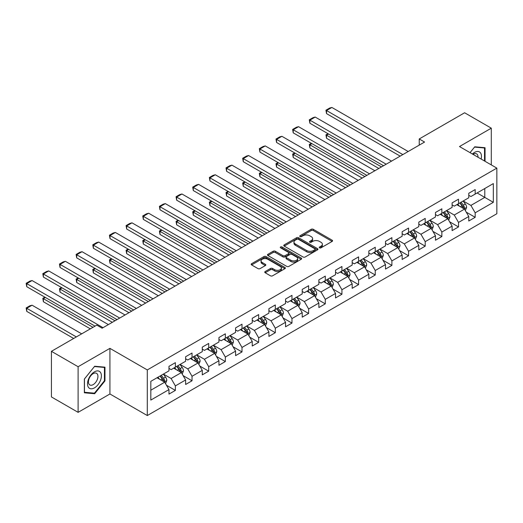 <?xml version="1.0" encoding="UTF-8"?>
<svg xmlns="http://www.w3.org/2000/svg" width="523" height="523" viewBox="0 0 523 523"><rect width="100%" height="100%" fill="white"/><g stroke="black" fill="none" stroke-linecap="round" stroke-linejoin="round"><path stroke-width="0.78" d="M319.54 247.837A1.039 0.601 0 0 0 321.011 247.837L332.144 241.41A1.484 0.856 0 0 0 332.576 240.809A1.484 0.856 0 0 0 332.144 240.201L313.277 229.309A1.484 0.856 0 0 0 311.185 229.309L300.052 235.736A1.039 0.601 0 0 0 299.744 236.161A1.039 0.601 0 0 0 300.052 236.586A1.039 0.601 0 0 0 301.516 236.586L302.954 235.755A4.74 2.739 0 0 1 309.662 235.755L311.237 236.664A4.74 2.739 0 0 1 312.623 238.599A4.74 2.739 0 0 1 311.237 240.534L309.793 241.365A1.039 0.601 0 0 0 309.492 241.789A1.039 0.601 0 0 0 309.793 242.214A1.039 0.601 0 0 0 311.263 242.214L312.702 241.378A4.74 2.739 0 0 1 319.409 241.378L320.985 242.286A4.74 2.739 0 0 1 322.371 244.221A4.74 2.739 0 0 1 320.985 246.163L319.54 246.993A1.039 0.601 0 0 0 319.239 247.418A1.039 0.601 0 0 0 319.54 247.837L319.54 246.993M265.181 271.542A1.484 0.856 0 0 0 264.743 272.15A1.484 0.856 0 0 0 265.181 272.751L270.469 275.811A1.484 0.856 0 0 0 272.568 275.811L284.93 268.665A1.484 0.856 0 0 0 285.368 268.064A1.484 0.856 0 0 0 284.93 267.456L266.07 256.564A1.484 0.856 0 0 0 263.971 256.564L251.609 263.71A1.484 0.856 0 0 0 251.171 264.311A1.484 0.856 0 0 0 251.609 264.919L257.996 268.606A1.484 0.856 0 0 0 260.094 268.606L265.39 265.553A1.484 0.856 0 0 0 265.821 264.945A1.484 0.856 0 0 0 265.39 264.344L262.219 262.513A3.962 2.288 0 0 1 261.055 260.892A3.962 2.288 0 0 1 263.5 258.78A3.962 2.288 0 0 1 267.822 259.277L280.243 266.442A3.962 2.288 0 0 1 281.4 268.064A3.962 2.288 0 0 1 278.955 270.175A3.962 2.288 0 0 1 274.634 269.678L272.568 268.489A1.484 0.856 0 0 0 270.469 268.489L265.181 271.542L265.181 272.751M109.928 348.357L78.11 366.728L51.424 351.319L51.424 396.931L78.11 412.34L109.928 393.976L147.296 415.55L147.296 369.931L109.928 348.357L109.928 393.976M491.3 164.915L491.3 128.174L459.482 146.545L496.85 168.118L147.296 369.931M491.3 128.174L464.607 112.765L419.23 138.961L419.23 145.126M51.424 351.319L96.794 325.116L102.135 328.202L424.571 142.047L419.23 138.961M303.059 256.989A1.484 0.856 0 0 0 305.157 256.989L317.526 249.85A1.484 0.856 0 0 0 317.958 249.249A1.484 0.856 0 0 0 317.526 248.641L298.659 237.749A1.484 0.856 0 0 0 296.567 237.749L284.198 244.888A1.484 0.856 0 0 0 283.767 245.496A1.484 0.856 0 0 0 284.198 246.098L303.059 256.989M280.995 248.065A1.039 0.601 0 0 1 282.047 248.209L282.047 246.98L301.228 258.048A1.484 0.856 0 0 1 301.66 258.656A1.484 0.856 0 0 1 301.228 259.258L288.859 266.397A1.484 0.856 0 0 1 286.767 266.397L267.9 255.505L273.196 252.478L273.196 251.243L267.9 254.296A1.484 0.856 0 0 0 267.469 254.904A1.484 0.856 0 0 0 267.9 255.505L267.9 254.296M273.196 252.478A1.484 0.856 0 0 1 275.288 252.478L275.288 251.243A1.484 0.856 0 0 0 273.196 251.243M275.288 251.243L282.943 255.662A1.484 0.856 0 0 0 285.035 255.662L288.546 253.635A1.484 0.856 0 0 0 288.984 253.027A1.484 0.856 0 0 0 288.546 252.419L280.583 247.824A1.039 0.601 0 0 1 280.276 247.399A1.039 0.601 0 0 1 280.916 246.849A1.039 0.601 0 0 1 282.047 246.98M147.296 415.55L496.85 213.737L496.85 168.118M166.464 385.248L175.375 390.4L175.375 385.896L185.626 379.979L185.626 384.477L192.033 380.783L192.033 376.279L202.283 370.362L202.283 374.867L208.69 371.167L208.69 366.669L218.941 360.746L218.941 365.25L225.341 361.55L225.341 357.052L235.592 351.129L235.592 355.633L241.999 351.933L241.999 347.435L252.249 341.519L252.249 346.017L258.656 342.317L258.656 337.819L268.907 331.902L268.907 336.4L275.307 332.7L275.307 328.202L285.558 322.286L285.558 326.783L291.965 323.083L291.965 318.585L302.216 312.669L302.216 317.167L308.622 313.467L308.622 308.969L318.873 303.052L318.873 307.55L325.28 303.856L325.28 299.352L335.524 293.436L335.524 297.933L341.931 294.24L341.931 289.735L352.182 283.819L352.182 288.317L358.588 284.623L358.588 280.119L368.839 274.202L368.839 278.707L375.246 275.006L375.246 270.509L385.49 264.586L385.49 269.09L391.897 265.39L391.897 260.892L402.148 254.969L402.148 259.473L408.555 255.773L408.555 251.275L418.805 245.359L418.805 249.857L425.212 246.156L425.212 241.659L435.456 235.742L435.456 240.24L441.863 236.54L441.863 232.042L452.114 226.126L452.114 230.623L458.521 226.923L458.521 222.425L468.771 216.509L468.771 221.007L475.178 217.313L475.178 212.809L493.326 202.329L493.326 183.593L484.788 188.522L484.788 197.4L493.326 202.329M175.375 390.4L168.968 394.094L168.968 389.596L150.82 400.075L150.82 381.339L168.968 370.859L168.968 366.355L175.375 362.661L175.375 367.159L185.626 361.243L185.626 356.738L192.033 353.045L192.033 357.542L202.283 351.626L202.283 347.128L208.69 343.428L208.69 347.926L218.941 342.009L218.941 337.512L225.341 333.811L225.341 338.309L235.592 332.393L235.592 327.895L241.999 324.195L241.999 328.692L252.249 322.776L252.249 318.278L258.656 314.578L258.656 319.076L268.907 313.159L268.907 308.662L275.307 304.961L275.307 309.466L285.558 303.543L285.558 299.045L291.965 295.345L291.965 299.849L302.216 293.926L302.216 289.428L308.622 285.728L308.622 290.232L318.873 284.316L318.873 279.812L325.28 276.118L325.28 280.616L335.524 274.699L335.524 270.195L341.931 266.501L341.931 270.999L352.182 265.083L352.182 260.578L358.588 256.885L358.588 261.382L368.839 255.466L368.839 250.968L375.246 247.268L375.246 251.766L385.49 245.849L385.49 241.351L391.897 237.651L391.897 242.149L402.148 236.233L402.148 231.735L408.555 228.035L408.555 232.532L418.805 226.616L418.805 222.118L425.212 218.418L425.212 222.916L435.456 216.999L435.456 212.501L441.863 208.801L441.863 213.306L452.114 207.383L452.114 202.885L458.521 199.185L458.521 203.689L468.771 197.772L468.771 193.268L475.178 189.568L475.178 194.072L493.326 183.593M173.669 368.146L181.357 372.585L171.106 378.502L163.418 374.063M168.968 368.388L171.106 369.624L175.375 367.159M171.106 378.502L175.375 385.896M181.357 372.585L185.626 379.979M190.326 358.53L198.014 362.969L187.764 368.885L180.075 364.446M185.626 358.778L187.764 360.007L192.033 357.542M187.764 368.885L192.033 376.279M198.014 362.969L202.283 370.362M206.977 348.913L214.665 353.352L204.415 359.268L196.733 354.829M202.283 349.161L204.415 350.39L208.69 347.926M204.415 359.268L208.69 366.669M214.665 353.352L218.941 360.746M223.635 339.296L231.323 343.735L221.072 349.652L213.384 345.213M218.941 339.545L221.072 340.774L225.341 338.309M221.072 349.652L225.341 357.052M231.323 343.735L235.592 351.129M240.292 329.68L247.98 334.119L237.73 340.035L230.042 335.596M235.592 329.928L237.73 331.157L241.999 328.692M237.73 340.035L241.999 347.435M247.98 334.119L252.249 341.519M256.943 320.063L264.631 324.502L254.387 330.418L246.699 325.979M252.249 320.311L254.387 321.547L258.656 319.076M254.387 330.418L258.656 337.819M264.631 324.502L268.907 331.902M273.601 310.446L281.289 314.885L271.038 320.802L263.35 316.369M268.907 310.695L271.038 311.93L275.307 309.466M271.038 320.802L275.307 328.202M281.289 314.885L285.558 322.286M290.258 300.836L297.947 305.269L287.696 311.192L280.008 306.753M285.558 301.078L287.696 302.314L291.965 299.849M287.696 311.192L291.965 318.585M297.947 305.269L302.216 312.669M306.916 291.219L314.598 295.658L304.353 301.575L296.665 297.136M302.216 291.461L304.353 292.697L308.622 290.232M304.353 301.575L308.622 308.969M314.598 295.658L318.873 303.052M323.567 281.603L331.255 286.042L321.004 291.958L313.316 287.519M318.873 281.845L321.004 283.08L325.28 280.616M321.004 291.958L325.28 299.352M331.255 286.042L335.524 293.436M340.225 271.986L347.913 276.425L337.662 282.342L329.974 277.903M335.524 272.235L337.662 273.464L341.931 270.999M337.662 282.342L341.931 289.735M347.913 276.425L352.182 283.819M356.882 262.369L364.564 266.808L354.319 272.725L346.631 268.286M352.182 262.618L354.319 263.847L358.588 261.382M354.319 272.725L358.588 280.119M364.564 266.808L368.839 274.202M373.533 252.753L381.221 257.192L370.97 263.108L363.282 258.669M368.839 253.001L370.97 254.23L375.246 251.766M370.97 263.108L375.246 270.509M381.221 257.192L385.49 264.586M390.191 243.136L397.879 247.575L387.628 253.492L379.94 249.053M385.49 243.385L387.628 244.614L391.897 242.149M387.628 253.492L391.897 260.892M397.879 247.575L402.148 254.969M406.848 233.52L414.536 237.958L404.286 243.875L396.597 239.436M402.148 233.768L404.286 235.004L408.555 232.532M404.286 243.875L408.555 251.275M414.536 237.958L418.805 245.359M423.499 223.903L431.187 228.342L420.937 234.258L413.255 229.826M418.805 224.151L420.937 225.387L425.212 222.916M420.937 234.258L425.212 241.659M431.187 228.342L435.456 235.742M440.157 214.286L447.845 218.725L437.594 224.648L429.906 220.209M435.456 214.535L437.594 215.77L441.863 213.306M437.594 224.648L441.863 232.042M447.845 218.725L452.114 226.126M456.814 204.676L464.502 209.108L454.252 215.031L446.564 210.592M452.114 204.918L454.252 206.154L458.521 203.689M454.252 215.031L458.521 222.425M464.502 209.108L468.771 216.509M477.1 192.961L484.788 197.4L470.903 205.415L463.221 200.976M468.771 195.301L470.903 196.537L475.178 194.072M470.903 205.415L475.178 212.809M78.11 366.728L78.11 412.34M150.82 390.21L164.699 382.202L157.011 377.763M164.699 382.202L168.968 389.596M466.261 212.161L475.178 217.313M449.603 221.778L458.521 226.923M432.952 231.395L441.863 236.54M416.295 241.011L425.212 246.156M399.637 250.628L408.555 255.773M382.986 260.245L391.897 265.39M366.329 269.861L375.246 275.006M349.671 279.472L358.588 284.623M333.02 289.088L341.931 294.24M316.363 298.705L325.28 303.856M299.705 308.322L308.622 313.467M283.048 317.938L291.965 323.083M266.397 327.555L275.307 332.7M249.739 337.172L258.656 342.317M233.081 346.788L241.999 351.933M216.43 356.405L225.341 361.55M199.773 366.022L208.69 371.167M183.115 375.632L192.033 380.783M485.05 161.306L485.05 147.721L474.747 146.8L470.053 152.644M84.36 392.799L94.663 393.714L104.966 380.901L104.966 367.166L94.663 366.244L84.36 379.057L84.36 392.799M104.43 380.594L104.966 380.901M93.571 393.087L94.663 393.714M319.958 247.987L320.985 247.392A4.74 2.739 0 0 0 322.371 245.457L322.371 244.221M312.623 238.599L312.623 239.828A4.74 2.739 0 0 1 311.237 241.763L310.211 242.358M332.125 241.423L313.277 230.545A1.484 0.856 0 0 0 311.185 230.545L300.464 236.729M317.507 249.863L298.659 238.985A1.484 0.856 0 0 0 296.567 238.985L284.218 246.111M314.905 249.667A1.039 0.601 0 0 0 315.206 249.249A1.039 0.601 0 0 0 314.905 248.824L298.345 239.266A1.039 0.601 0 0 0 296.881 239.266L295.358 240.142A4.74 2.739 0 0 0 293.972 242.077A4.74 2.739 0 0 0 295.358 244.012L306.681 250.55A4.74 2.739 0 0 0 313.382 250.55L314.905 249.667L314.905 250.903A1.039 0.601 0 0 0 315.206 250.478L315.206 249.249M293.972 242.077L293.972 243.306A4.74 2.739 0 0 0 295.358 245.248L295.358 244.012M314.905 250.903L313.382 251.779A4.74 2.739 0 0 1 306.681 251.779L295.358 245.248M275.288 252.478L282.943 256.891A1.484 0.856 0 0 0 285.035 256.891L288.546 254.864A1.484 0.856 0 0 0 288.984 254.263L288.984 253.027M282.047 248.209L301.209 259.271M290.88 260.245A3.962 2.288 0 0 0 295.201 260.742A3.962 2.288 0 0 0 297.646 258.624A3.962 2.288 0 0 0 296.489 257.009L292.109 254.479A1.484 0.856 0 0 0 290.017 254.479L286.506 256.505A1.484 0.856 0 0 0 286.068 257.113A1.484 0.856 0 0 0 286.506 257.715L290.88 260.245L290.88 261.474A3.962 2.288 0 0 0 295.201 261.971A3.962 2.288 0 0 0 297.646 259.859L297.646 258.624M286.068 257.113L286.068 258.342A1.484 0.856 0 0 0 286.506 258.95L286.506 257.715M290.88 261.474L286.506 258.95M281.4 268.064L281.4 269.293A3.962 2.288 0 0 1 278.955 271.411A3.962 2.288 0 0 1 274.634 270.914L272.568 269.718A1.484 0.856 0 0 0 270.469 269.718L265.2 272.764M261.055 260.892L261.055 262.128A3.962 2.288 0 0 0 262.219 263.742L262.219 262.513M265.37 265.566L262.219 263.742M284.911 268.678L266.07 257.8A1.484 0.856 0 0 0 263.971 257.8L251.628 264.926M465.346 210.573L466.614 207.376A4.001 2.308 -120 0 0 465.339 203.963L463.136 201.022M459.292 206.101L457.795 204.107M381.489 166.915L326.535 135.189L326.535 138.275L378.822 168.458M463.881 208.755L464.45 207.546A4.001 2.308 -120 0 0 463.306 205.134L461.103 202.198M460.103 202.774L462.548 206.036A2.04 1.177 60 0 1 462.914 206.657L464.45 207.546M459.822 202.937L462.025 205.879A4.001 2.308 60 0 1 463.169 208.285M328.568 134.019L326.535 135.189L325.947 134.856L327.98 133.679M326.535 138.275L325.947 134.856M402.841 154.592L326.535 110.536L326.535 113.615L400.173 156.129M408.182 151.507L331.876 107.45L326.535 110.536L325.947 110.196L329.686 108.039L331.876 107.45M326.535 113.615L325.947 110.196M483.86 147.617L484.52 147.996L484.52 160.999M470.072 152.657L474.538 147.107L484.52 147.996M481.14 159.051A9.813 5.668 120 0 0 479.441 151.918A9.813 5.668 120 0 0 472.413 154.01M478.015 157.246A6.721 3.877 120 0 0 476.63 153.867A6.721 3.877 120 0 0 473.014 154.357M94.447 387.87A9.813 5.668 120 0 0 101.39 375.847A9.813 5.668 120 0 0 94.447 371.84A9.813 5.668 120 0 0 87.511 383.862A9.813 5.668 120 0 0 94.447 387.87M93.186 384.614A6.721 3.877 120 0 0 97.572 378.691A6.721 3.877 120 0 0 96.546 373.311A6.721 3.877 120 0 0 93.186 373.638A6.721 3.877 120 0 0 88.792 379.561A6.721 3.877 120 0 0 89.825 384.948A6.721 3.877 120 0 0 93.186 384.614M84.465 378.966L94.447 366.545L104.43 367.44L104.43 380.751L94.447 393.165L84.465 392.276L84.445 378.953M103.77 367.054L104.43 367.44M448.688 220.19L449.957 216.986A4.001 2.308 -120 0 0 448.682 213.58L446.479 210.638M442.635 215.718L441.137 213.724M364.832 176.532L309.884 144.806L309.884 147.891L362.164 178.075M447.224 218.372L447.799 217.163A4.001 2.308 -120 0 0 446.655 214.75L444.452 211.808M443.445 212.39L445.89 215.653A2.04 1.177 60 0 1 446.263 216.274L447.799 217.163M443.171 212.554L445.374 215.496A4.001 2.308 60 0 1 446.518 217.901M311.911 143.635L309.884 144.806L309.296 144.466L311.322 143.295M309.884 147.891L309.296 144.466M432.031 229.806L433.305 226.603A4.001 2.308 -120 0 0 432.024 223.197L429.821 220.255M425.984 225.335L424.486 223.341M348.181 186.149L293.226 154.422L293.226 157.508L345.507 187.692M430.566 227.989L431.142 226.773A4.001 2.308 -120 0 0 429.998 224.367L427.794 221.425M426.794 222.007L429.233 225.269A2.04 1.177 60 0 1 429.605 225.89L431.142 226.773M426.513 222.164L428.716 225.106A4.001 2.308 60 0 1 429.86 227.518M295.253 153.252L293.226 154.422L292.638 154.082L294.665 152.912M293.226 157.508L292.638 154.082M386.19 164.209L309.884 120.153L309.884 123.232L383.516 165.745M391.524 161.123L315.219 117.067L309.884 120.153L309.296 119.813L313.029 117.655L315.219 117.067M309.884 123.232L309.296 119.813M369.532 173.819L293.226 129.769L293.226 132.849L366.865 175.362M374.867 170.74L298.561 126.684L293.226 129.769L292.638 129.429L296.378 127.272L298.561 126.684M293.226 132.849L292.638 129.429M415.38 239.423L416.648 236.219A4.001 2.308 -120 0 0 415.373 232.813L413.163 229.872M409.326 234.951L407.829 232.957M331.523 195.765L276.569 164.039L276.569 167.125L328.856 197.308M413.915 237.599L414.484 236.389A4.001 2.308 -120 0 0 413.34 233.984L411.137 231.042M410.137 231.624L412.582 234.886A2.04 1.177 60 0 1 412.948 235.507L414.484 236.389M409.855 231.781L412.059 234.722A4.001 2.308 60 0 1 413.203 237.128M278.602 162.869L276.569 164.039L275.981 163.699L278.014 162.529M276.569 167.125L275.981 163.699M398.722 249.04L399.99 245.836A4.001 2.308 -120 0 0 398.716 242.43L396.512 239.488M392.668 244.568L391.171 242.567M314.866 205.382L259.911 173.656L259.911 176.735L312.198 206.925M397.258 247.216L397.833 246.006A4.001 2.308 -120 0 0 396.689 243.6L394.479 240.658M393.479 241.24L395.924 244.503A2.04 1.177 60 0 1 396.297 245.124L397.833 246.006M393.198 241.397L395.408 244.339A4.001 2.308 60 0 1 396.552 246.745M261.945 172.485L259.911 173.656L259.33 173.316L261.356 172.145M259.911 176.735L259.33 173.316M382.065 258.65L383.333 255.453A4.001 2.308 -120 0 0 382.058 252.047L379.855 249.105M376.011 254.185L374.514 252.184M298.208 214.999L243.26 183.272L243.26 186.351L295.541 216.542M380.6 256.832L381.175 255.623A4.001 2.308 -120 0 0 380.031 253.217L377.828 250.275M376.822 250.857L379.267 254.119A2.04 1.177 60 0 1 379.639 254.734L381.175 255.623M376.547 251.014L378.75 253.956A4.001 2.308 60 0 1 379.894 256.362M245.287 182.102L243.26 183.272L242.672 182.932L244.699 181.762M243.26 186.351L242.672 182.932M352.875 183.436L276.569 139.386L276.569 142.465L350.207 184.979M358.216 180.357L281.91 136.3L276.569 139.386L275.981 139.046L279.72 136.889L281.91 136.3M276.569 142.465L275.981 139.046M336.217 193.052L259.911 148.996L259.911 152.082L333.55 194.595M341.558 189.973L265.253 145.917L259.911 148.996L259.33 148.663L263.062 146.505L265.253 145.917M259.911 152.082L259.33 148.663M319.566 202.669L243.26 158.613L243.26 161.699L316.892 204.212M324.901 199.59L248.595 155.534L243.26 158.613L242.672 158.273L246.411 156.116L248.595 155.534M243.26 161.699L242.672 158.273M365.407 268.266L366.682 265.069A4.001 2.308 -120 0 0 365.4 261.663L363.197 258.722M359.36 263.801L357.863 261.801M281.557 224.615L226.603 192.889L226.603 195.968L278.883 226.152M363.949 266.449L364.518 265.239A4.001 2.308 -120 0 0 363.374 262.834L361.171 259.892M360.17 260.467L362.616 263.736A2.04 1.177 60 0 1 362.982 264.35L364.518 265.239M359.889 260.631L362.093 263.572A4.001 2.308 60 0 1 363.237 265.978M228.629 191.719L226.603 192.889L226.014 192.549L228.048 191.379M226.603 195.968L226.014 192.549M302.909 212.286L226.603 168.229L226.603 171.315L300.241 213.829M308.25 209.207L231.944 165.15L226.603 168.229L226.014 167.89L229.754 165.732L231.944 165.15M226.603 171.315L226.014 167.89M348.756 277.883L350.024 274.686A4.001 2.308 -120 0 0 348.749 271.28L346.546 268.338M342.702 273.418L341.205 271.417M264.899 234.232L209.945 202.506L209.945 205.585L262.232 235.768M347.292 276.066L347.867 274.856A4.001 2.308 -120 0 0 346.716 272.45L344.513 269.508M343.513 270.084L345.958 273.352A2.04 1.177 60 0 1 346.331 273.967L347.867 274.856M343.232 270.247L345.435 273.189A4.001 2.308 60 0 1 346.586 275.595M211.978 201.335L209.945 202.506L209.363 202.166L211.39 200.995M209.945 205.585L209.363 202.166M286.251 221.902L209.945 177.846L209.945 180.932L283.584 223.445M291.592 218.817L215.286 174.767L209.945 177.846L209.363 177.506L213.096 175.349L215.286 174.767M209.945 180.932L209.363 177.506M332.098 287.5L333.367 284.303A4.001 2.308 -120 0 0 332.092 280.897L329.889 277.955M326.045 283.035L324.548 281.034M248.242 243.849L193.294 212.122L193.294 215.201L245.575 245.385M330.634 285.682L331.209 284.473A4.001 2.308 -120 0 0 330.065 282.067L327.862 279.125M326.855 279.7L329.3 282.963A2.04 1.177 60 0 1 329.673 283.584L331.209 284.473M326.581 279.864L328.784 282.806A4.001 2.308 60 0 1 329.928 285.212M195.321 210.946L193.294 212.122L192.706 211.782L194.733 210.612M193.294 215.201L192.706 211.782M269.6 231.519L193.294 187.463L193.294 190.542L266.926 233.055M274.935 228.433L198.629 184.384L193.294 187.463L192.706 187.123L196.439 184.965L198.629 184.384M193.294 190.542L192.706 187.123M315.441 297.116L316.716 293.919A4.001 2.308 -120 0 0 315.434 290.507L313.231 287.565M309.394 292.651L307.897 290.651M231.591 253.459L176.637 221.732L176.637 224.818L228.917 255.002M313.983 295.299L314.552 294.089A4.001 2.308 -120 0 0 313.408 291.684L311.205 288.742M310.204 289.317L312.649 292.579A2.04 1.177 60 0 1 313.016 293.2L314.552 294.089M309.923 289.481L312.126 292.422A4.001 2.308 60 0 1 313.27 294.828M178.663 220.562L176.637 221.732L176.048 221.399L178.082 220.222M176.637 224.818L176.048 221.399M252.942 241.136L176.637 197.079L176.637 200.159L250.275 242.672M258.284 238.05L181.978 193.994L176.637 197.079L176.048 196.74L179.788 194.582L181.978 193.994M176.637 200.159L176.048 196.74M298.79 306.733L300.058 303.53A4.001 2.308 -120 0 0 298.783 300.124L296.58 297.182M292.736 302.261L291.239 300.267M214.933 263.076L159.979 231.349L159.979 234.435L212.266 264.618M297.326 304.916L297.901 303.706A4.001 2.308 -120 0 0 296.75 301.294L294.547 298.352M293.547 298.934L295.992 302.196A2.04 1.177 60 0 1 296.364 302.817L297.901 303.706M293.266 299.097L295.469 302.039A4.001 2.308 60 0 1 296.619 304.445M162.012 230.179L159.979 231.349L159.397 231.016L161.424 229.839M159.979 234.435L159.397 231.016M236.285 250.752L159.979 206.696L159.979 209.775L233.618 252.289M241.626 247.667L165.32 203.61L159.979 206.696L159.397 206.356L163.13 204.199L165.32 203.61M159.979 209.775L159.397 206.356M282.132 316.35L283.401 313.146A4.001 2.308 -120 0 0 282.126 309.74L279.923 306.798M276.079 311.878L274.582 309.884M198.276 272.692L143.328 240.966L143.328 244.051L195.609 274.235M280.668 314.532L281.243 313.316A4.001 2.308 -120 0 0 280.099 310.91L277.896 307.969M276.889 308.55L279.334 311.813A2.04 1.177 60 0 1 279.707 312.434L281.243 313.316M276.615 308.714L278.818 311.649A4.001 2.308 60 0 1 279.962 314.062M145.355 239.796L143.328 240.966L142.74 240.626L144.766 239.456M143.328 244.051L142.74 240.626M219.634 260.362L143.328 216.313L143.328 219.392L216.96 261.905M224.968 257.283L148.663 213.227L143.328 216.313L142.74 215.973L146.473 213.815L148.663 213.227M143.328 219.392L142.74 215.973M265.475 325.966L266.75 322.763A4.001 2.308 -120 0 0 265.468 319.357L263.265 316.415M259.428 321.495L257.931 319.501M181.625 282.309L126.671 250.582L126.671 253.668L178.951 283.852M264.017 324.149L264.586 322.933A4.001 2.308 -120 0 0 263.442 320.527L261.239 317.585M260.238 318.167L262.683 321.429A2.04 1.177 60 0 1 263.049 322.05L264.586 322.933M259.957 318.324L262.16 321.266A4.001 2.308 60 0 1 263.304 323.678M128.697 249.412L126.671 250.582L126.082 250.242L128.109 249.072M126.671 253.668L126.082 250.242M202.976 269.979L126.671 225.929L126.671 229.009L200.309 271.522M208.317 266.9L132.012 222.844L126.671 225.929L126.082 225.59L129.822 223.432L132.012 222.844M126.671 229.009L126.082 225.59M248.824 335.583L250.092 332.38A4.001 2.308 -120 0 0 248.817 328.974L246.614 326.032M242.77 331.111L241.273 329.111M164.967 291.926L110.013 260.199L110.013 263.285L162.3 293.468M247.359 333.759L247.935 332.55A4.001 2.308 -120 0 0 246.784 330.144L244.581 327.202M243.581 327.784L246.026 331.046A2.04 1.177 60 0 1 246.398 331.667L247.935 332.55M243.3 327.941L245.503 330.882A4.001 2.308 60 0 1 246.653 333.288M112.046 259.029L110.013 260.199L109.425 259.859L111.458 258.689M110.013 263.285L109.425 259.859M186.319 279.596L110.013 235.54L110.013 238.625L183.651 281.139M191.66 276.517L115.354 232.46L110.013 235.54L109.425 235.206L113.164 233.049L115.354 232.46M110.013 238.625L109.425 235.206M232.166 345.193L233.435 341.996A4.001 2.308 -120 0 0 232.16 338.59L229.957 335.648M226.113 340.728L224.615 338.727M148.31 301.542L93.362 269.816L93.362 272.895L145.642 303.085M230.702 343.376L231.277 342.166A4.001 2.308 -120 0 0 230.133 339.76L227.93 336.819M226.923 337.4L229.368 340.663A2.04 1.177 60 0 1 229.741 341.277L231.277 342.166M226.649 337.557L228.852 340.499A4.001 2.308 60 0 1 229.996 342.905M95.389 268.645L93.362 269.816L92.774 269.476L94.8 268.306M93.362 272.895L92.774 269.476M169.668 289.212L93.362 245.156L93.362 248.242L166.994 290.755M175.002 286.133L98.697 242.077L93.362 245.156L92.774 244.823L96.507 242.665L98.697 242.077M93.362 248.242L92.774 244.823M215.509 354.81L216.784 351.613A4.001 2.308 -120 0 0 215.502 348.207L213.299 345.265M209.462 350.345L207.964 348.344M131.659 311.159L76.704 279.432L76.704 282.512L128.985 312.702M214.051 352.992L214.62 351.783A4.001 2.308 -120 0 0 213.476 349.377L211.272 346.435M210.272 347.01L212.711 350.279A2.04 1.177 60 0 1 213.083 350.894L214.62 351.783M209.991 347.174L212.194 350.116A4.001 2.308 60 0 1 213.338 352.522M78.731 278.262L76.704 279.432L76.116 279.092L78.143 277.922M76.704 282.512L76.116 279.092M153.01 298.829L76.704 254.773L76.704 257.859L150.343 300.372M158.345 295.75L82.039 251.694L76.704 254.773L76.116 254.433L79.856 252.276L82.039 251.694M76.704 257.859L76.116 254.433M198.858 364.426L200.126 361.23A4.001 2.308 -120 0 0 198.851 357.824L196.641 354.882M192.804 359.961L191.307 357.961M115.001 320.776L60.047 289.049L60.047 292.128L112.334 322.312M197.393 362.609L197.962 361.4A4.001 2.308 -120 0 0 196.818 358.994L194.615 356.052M193.615 356.627L196.06 359.896A2.04 1.177 60 0 1 196.426 360.51L197.962 361.4M193.333 356.791L195.537 359.732A4.001 2.308 60 0 1 196.681 362.138M62.08 287.879L60.047 289.049L59.459 288.709L61.492 287.539M60.047 292.128L59.459 288.709M136.353 308.446L60.047 264.39L60.047 267.475L133.685 309.989M141.694 305.36L65.388 261.31L60.047 264.39L59.459 264.05L63.198 261.892L65.388 261.31M60.047 267.475L59.459 264.05M182.2 374.043L183.468 370.846A4.001 2.308 -120 0 0 182.194 367.44L179.99 364.498M176.146 369.578L174.649 367.577M93.009 327.306L43.396 298.666L43.396 301.745L90.335 328.849M180.736 372.226L181.311 371.016A4.001 2.308 -120 0 0 180.167 368.61L177.957 365.669M176.957 366.244L179.402 369.506A2.04 1.177 60 0 1 179.775 370.127L181.311 371.016M176.682 366.407L178.886 369.349A4.001 2.308 60 0 1 180.03 371.755M45.423 297.489L43.396 298.666L42.808 298.326L44.834 297.156M43.396 301.745L42.808 298.326M119.702 318.062L43.396 274.006L43.396 277.092L117.028 319.605M125.036 314.977L48.731 270.927L43.396 274.006L42.808 273.666L46.54 271.509L48.731 270.927M43.396 277.092L42.808 273.666M165.543 383.66L166.811 380.463A4.001 2.308 -120 0 0 165.536 377.05L163.333 374.115M76.351 336.923L26.738 308.282L32.073 305.197L81.693 333.844M159.489 379.195L157.998 377.194M26.738 311.362L26.15 307.942L26.738 308.282L26.738 311.362L73.684 338.466M164.078 381.842L164.653 380.633A4.001 2.308 -120 0 0 163.509 378.227L161.306 375.285M160.299 375.86L162.745 379.123A2.04 1.177 60 0 1 163.117 379.744L164.653 380.633M160.025 376.024L162.228 378.966A4.001 2.308 60 0 1 163.372 381.372M26.15 307.942L29.889 305.785L32.073 305.197M103.044 327.679L26.738 283.623L26.738 286.702L95.036 326.136M108.379 324.593L32.073 280.544L26.738 283.623L26.15 283.283L29.889 281.126L32.073 280.544M26.738 286.702L26.15 283.283M320.985 247.392L320.985 246.163M309.793 242.214L309.793 241.365M311.237 241.763L311.237 240.534M300.052 236.586L300.052 235.736M311.185 230.545L311.185 229.309M313.277 230.545L313.277 229.309M332.144 241.41L332.144 240.201M284.198 246.098L284.198 244.888M296.567 238.985L296.567 237.749M298.659 238.985L298.659 237.749M317.526 249.85L317.526 248.641M306.681 251.779L306.681 250.55M313.382 251.779L313.382 250.55M282.943 256.891L282.943 255.662M285.035 256.891L285.035 255.662M288.546 254.864L288.546 253.635M301.228 259.258L301.228 258.048M270.469 269.718L270.469 268.489M272.568 269.718L272.568 268.489M274.634 270.914L274.634 269.678M265.39 265.553L265.39 264.344M251.609 264.919L251.609 263.71M263.971 257.8L263.971 256.564M266.07 257.8L266.07 256.564M284.93 268.665L284.93 267.456M464.104 208.886L466.588 207.448M463.306 205.134L465.339 203.963M460.462 206.781L462.025 205.879M447.446 218.496L449.93 217.065M446.655 214.75L448.682 213.58M443.805 216.398L445.374 215.496M430.795 228.113L433.279 226.681M429.998 224.367L432.024 223.197M427.154 226.014L428.716 225.106M414.138 237.73L416.622 236.298M413.34 233.984L415.373 232.813M410.496 235.631L412.059 234.722M397.48 247.346L399.964 245.915M396.689 243.6L398.716 242.43M393.839 245.241L395.408 244.339M380.829 256.963L383.307 255.531M380.031 253.217L382.058 252.047M377.181 254.858L378.75 253.956M364.171 266.58L366.656 265.148M363.374 262.834L365.4 261.663M360.53 264.475L362.093 263.572M347.514 276.196L349.998 274.765M346.716 272.45L348.749 271.28M343.873 274.091L345.435 273.189M330.863 285.813L333.341 284.381M330.065 282.067L332.092 280.897M327.215 283.708L328.784 282.806M314.205 295.43L316.69 293.991M313.408 291.684L315.434 290.507M310.564 293.325L312.126 292.422M297.548 305.046L300.032 303.608M296.75 301.294L298.783 300.124M293.906 302.941L295.469 302.039M280.897 314.656L283.374 313.225M280.099 310.91L282.126 309.74M277.249 312.558L278.818 311.649M264.239 324.273L266.723 322.841M263.442 320.527L265.468 319.357M260.598 322.175L262.16 321.266M247.582 333.89L250.066 332.458M246.784 330.144L248.817 328.974M243.94 331.785L245.503 330.882M230.931 343.506L233.408 342.075M230.133 339.76L232.16 338.59M227.283 341.401L228.852 340.499M214.273 353.123L216.757 351.691M213.476 349.377L215.502 348.207M210.632 351.018L212.194 350.116M197.616 362.74L200.1 361.308M196.818 358.994L198.851 357.824M193.974 360.635L195.537 359.732M180.958 372.356L183.442 370.925M180.167 368.61L182.194 367.44M177.317 370.251L178.886 369.349M164.307 381.973L166.785 380.535M163.509 378.227L165.536 377.05M160.666 379.868L162.228 378.966"/></g></svg>
